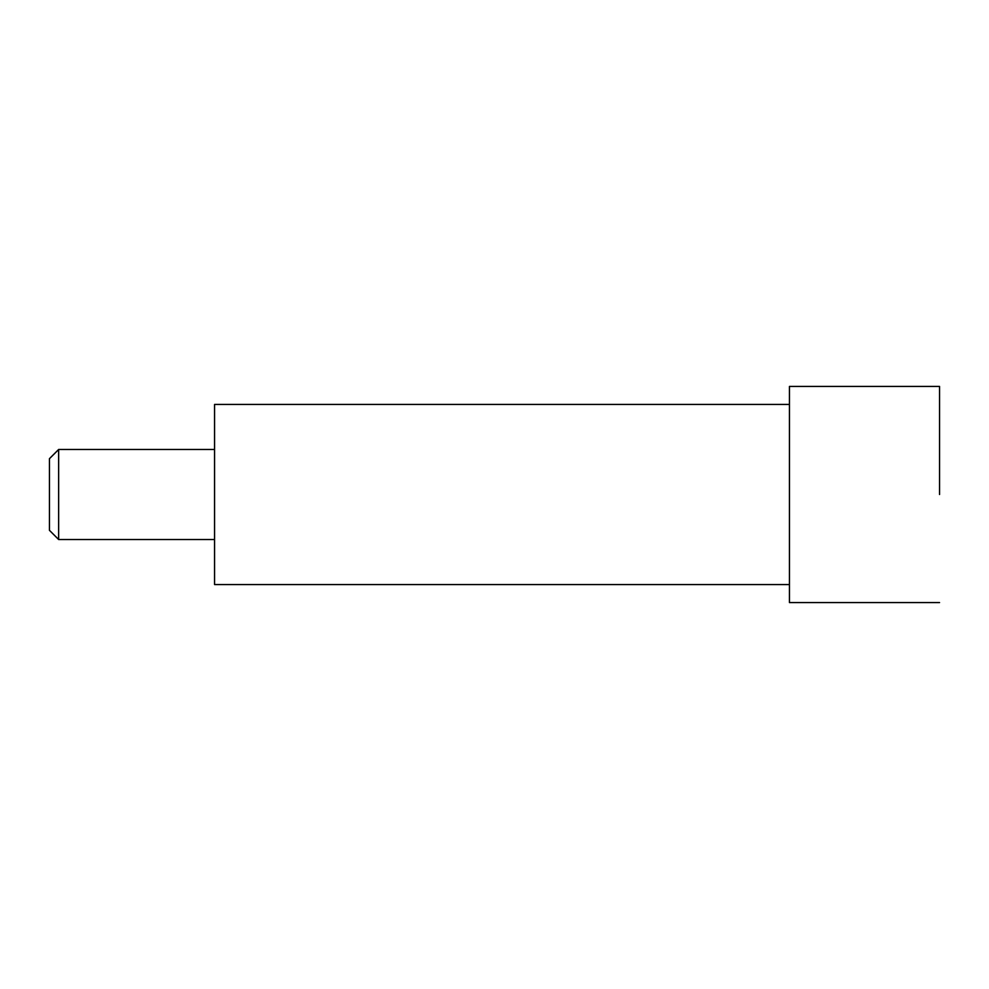 <?xml version="1.0" encoding="UTF-8"?>
<svg xmlns="http://www.w3.org/2000/svg" width="989" height="989" viewBox="0 0 989 989"><rect width="100%" height="100%" fill="white"/><g stroke="black" fill="none" stroke-linecap="round" stroke-linejoin="round"><path stroke-width="1.48" d="M789.445 404.439L214.564 404.439L214.564 584.561L789.445 584.561M58.648 494.5L58.648 449.476L58.648 539.524L214.564 539.524M214.564 449.476L58.648 449.476L49.45 458.673L49.45 530.327L58.648 539.524M939.55 494.5L939.55 386.452L939.55 494.5M939.55 386.427L789.445 386.427L789.445 602.573L939.55 602.573"/></g></svg>
